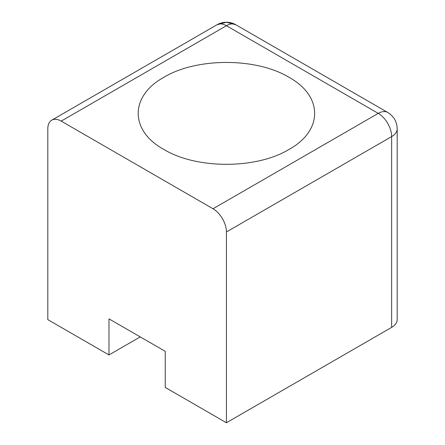 <?xml version="1.0" encoding="UTF-8"?>
<svg xmlns="http://www.w3.org/2000/svg" width="445" height="445" viewBox="0 0 445 445"><rect width="100%" height="100%" fill="white"/><g stroke="black" fill="none" stroke-linecap="round" stroke-linejoin="round"><path stroke-width="0.67" d="M226.422 231.973L226.422 422.75L165.251 387.428L165.251 351.339L108.986 318.854L108.986 354.949L47.81 319.627L47.81 128.85A18.946 10.936 60 0 1 51.731 120.178A18.946 10.936 60 0 1 61.204 121.112L213.027 208.766A18.946 10.936 60 0 1 226.422 231.973L391.645 136.582A18.946 10.936 -120 0 0 378.244 113.38L226.422 25.727A18.946 10.936 120 0 1 235.894 24.787L235.894 24.787A18.946 18.946 0 0 0 216.949 24.787L226.427 22.25L235.889 24.787M61.204 121.112L226.422 25.727A18.946 10.936 -120 0 0 216.949 24.787L51.731 120.178M163.91 149.476C129.64 130.697 129.662 96.076 163.877 77.308C196.451 57.511 256.303 57.488 288.916 77.274C323.159 96.02 323.231 130.646 289.005 149.437C256.442 169.217 196.657 169.322 163.91 149.476M226.422 422.75L391.645 327.364A18.946 10.936 0 0 0 397.19 319.627L397.19 128.85C396.968 121.685 393.814 116.217 387.717 112.44A18.946 10.936 120 0 0 378.244 113.38L213.027 208.766M108.986 354.949L140.242 336.898L165.251 351.339M397.19 128.85A18.946 10.936 0 0 1 391.645 136.582L391.645 327.364M234.804 24.286L235.622 24.642M235.894 24.787L387.717 112.44"/></g></svg>
